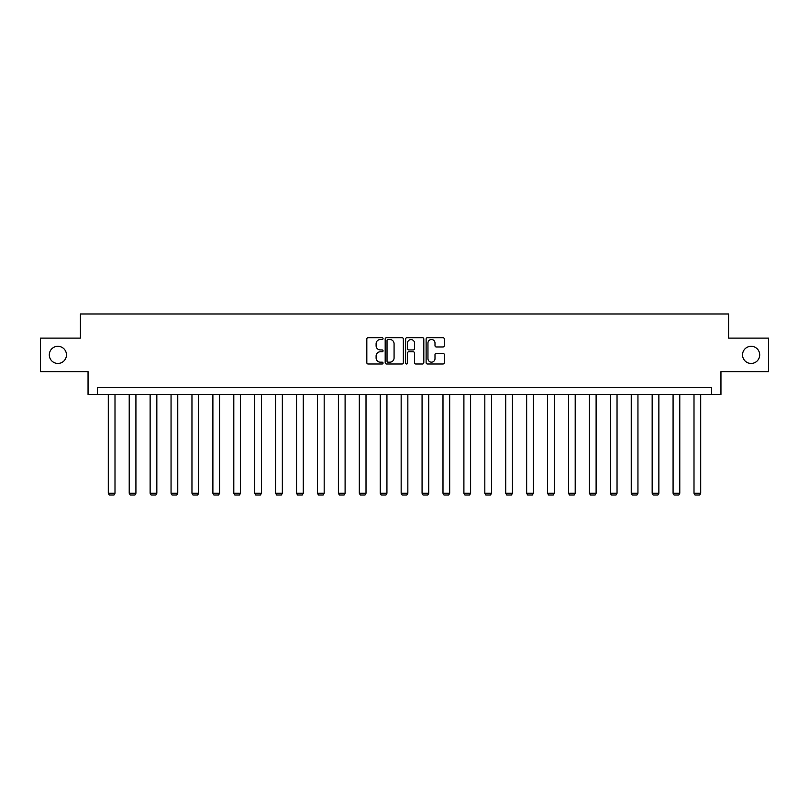 <?xml version="1.0" encoding="UTF-8"?>
<svg xmlns="http://www.w3.org/2000/svg" width="809" height="809" viewBox="0 0 809 809"><rect width="100%" height="100%" fill="white"/><g stroke="black" fill="none" stroke-linecap="round" stroke-linejoin="round"><path stroke-width="1.21" d="M383.051 338.607A0.92 0.92 0 0 0 382.121 337.687L368.146 337.687A1.315 1.315 0 0 0 366.821 339.001L366.821 362.695A1.315 1.315 0 0 0 368.146 364.01L382.121 364.01A0.92 0.92 0 0 0 383.051 363.089A0.92 0.92 0 0 0 382.121 362.169L380.311 362.169A4.207 4.207 0 0 1 376.104 357.962L376.104 355.98A4.207 4.207 0 0 1 380.311 351.773L382.121 351.773A0.92 0.92 0 0 0 383.051 350.853A0.92 0.92 0 0 0 382.121 349.933L380.311 349.933A4.207 4.207 0 0 1 376.104 345.716L376.104 343.744A4.207 4.207 0 0 1 380.311 339.527L382.121 339.527A0.92 0.92 0 0 0 383.051 338.607M742.541 354.878A8.586 8.586 0 0 0 751.116 363.453A8.586 8.586 0 0 0 759.702 354.878A8.586 8.586 0 0 0 751.116 346.292A8.586 8.586 0 0 0 742.541 354.878M49.298 354.878A8.586 8.586 0 0 0 57.884 363.453A8.586 8.586 0 0 0 66.459 354.878A8.586 8.586 0 0 0 57.884 346.292A8.586 8.586 0 0 0 49.298 354.878M442.968 346.97A1.315 1.315 0 0 0 444.283 345.655L444.283 339.001A1.315 1.315 0 0 0 442.968 337.687L427.435 337.687A1.315 1.315 0 0 0 426.121 339.001L426.121 362.695A1.315 1.315 0 0 0 427.435 364.01L442.968 364.01A1.315 1.315 0 0 0 444.283 362.695L444.283 354.666A1.315 1.315 0 0 0 442.968 353.351L436.314 353.351A1.315 1.315 0 0 0 434.999 354.666L434.999 358.65A3.519 3.519 0 0 1 431.48 362.169A3.519 3.519 0 0 1 427.961 358.65L427.961 343.056A3.519 3.519 0 0 1 431.48 339.527A3.519 3.519 0 0 1 434.999 343.056L434.999 345.655A1.315 1.315 0 0 0 436.314 346.97L442.968 346.97M711.566 394.428L720.95 394.428L720.95 371.634L768.55 371.634L768.55 338.111L728.596 338.111L728.596 313.973L80.404 313.973L80.404 338.111L40.45 338.111L40.45 371.634L88.05 371.634L88.05 394.428L711.566 394.428L711.566 387.723L97.434 387.723L97.434 394.428M403.347 339.001A1.315 1.315 0 0 0 402.033 337.687L386.5 337.687A1.315 1.315 0 0 0 385.185 339.001L385.185 362.695A1.315 1.315 0 0 0 386.5 364.01L402.033 364.01A1.315 1.315 0 0 0 403.347 362.695L403.347 339.001M406.967 337.687L422.5 337.687A1.315 1.315 0 0 1 423.815 339.001L423.815 362.695A1.315 1.315 0 0 1 422.5 364.01L415.856 364.01A1.315 1.315 0 0 1 414.532 362.695L414.532 353.088A1.315 1.315 0 0 0 413.217 351.773L408.808 351.773A1.315 1.315 0 0 0 407.493 353.088L407.493 363.089A0.92 0.92 0 0 1 406.573 364.01A0.92 0.92 0 0 1 405.653 363.089L405.653 339.001A1.315 1.315 0 0 1 406.967 337.687M387.946 339.527A0.92 0.92 0 0 0 387.026 340.458L387.026 361.249A0.92 0.92 0 0 0 387.946 362.169L389.857 362.169A4.207 4.207 0 0 0 394.074 357.962L394.074 343.744A4.207 4.207 0 0 0 389.857 339.527L387.946 339.527M414.532 343.117A3.519 3.519 0 0 0 411.012 339.598A3.519 3.519 0 0 0 407.493 343.117L407.493 348.618A1.315 1.315 0 0 0 408.808 349.933L413.217 349.933A1.315 1.315 0 0 0 414.532 348.618L414.532 343.117M114.999 394.428L114.999 493.278L108.295 493.278L108.295 394.428M114.999 493.278L113.998 495.027L109.306 495.027L108.295 493.278M135.922 394.428L135.922 493.278L129.218 493.278L129.218 394.428M135.922 493.278L134.911 495.027L130.219 495.027L129.218 493.278M156.835 394.428L156.835 493.278L150.13 493.278L150.13 394.428M156.835 493.278L155.834 495.027L151.141 495.027L150.13 493.278M177.758 394.428L177.758 493.278L171.053 493.278L171.053 394.428M177.758 493.278L176.746 495.027L172.054 495.027L171.053 493.278M198.67 394.428L198.67 493.278L191.966 493.278L191.966 394.428M198.67 493.278L197.669 495.027L192.977 495.027L191.966 493.278M219.593 394.428L219.593 493.278L212.888 493.278L212.888 394.428M219.593 493.278L218.582 495.027L213.889 495.027L212.888 493.278M240.506 394.428L240.506 493.278L233.801 493.278L233.801 394.428M240.506 493.278L239.504 495.027L234.812 495.027L233.801 493.278M261.428 394.428L261.428 493.278L254.724 493.278L254.724 394.428M261.428 493.278L260.417 495.027L255.725 495.027L254.724 493.278M282.341 394.428L282.341 493.278L275.636 493.278L275.636 394.428M282.341 493.278L281.34 495.027L276.648 495.027L275.636 493.278M303.264 394.428L303.264 493.278L296.559 493.278L296.559 394.428M303.264 493.278L302.263 495.027L297.56 495.027L296.559 493.278M324.176 394.428L324.176 493.278L317.472 493.278L317.472 394.428M324.176 493.278L323.175 495.027L318.483 495.027L317.472 493.278M345.099 394.428L345.099 493.278L338.395 493.278L338.395 394.428M345.099 493.278L344.098 495.027L339.396 495.027L338.395 493.278M366.012 394.428L366.012 493.278L359.307 493.278L359.307 394.428M366.012 493.278L365.011 495.027L360.318 495.027L359.307 493.278M386.935 394.428L386.935 493.278L380.23 493.278L380.23 394.428M386.935 493.278L385.933 495.027L381.231 495.027L380.23 493.278M407.847 394.428L407.847 493.278L401.153 493.278L401.153 394.428M407.847 493.278L406.846 495.027L402.154 495.027L401.153 493.278M428.77 394.428L428.77 493.278L422.065 493.278L422.065 394.428M428.77 493.278L427.769 495.027L423.067 495.027L422.065 493.278M449.693 394.428L449.693 493.278L442.988 493.278L442.988 394.428M449.693 493.278L448.682 495.027L443.989 495.027L442.988 493.278M470.605 394.428L470.605 493.278L463.901 493.278L463.901 394.428M470.605 493.278L469.604 495.027L464.902 495.027L463.901 493.278M491.528 394.428L491.528 493.278L484.824 493.278L484.824 394.428M491.528 493.278L490.517 495.027L485.825 495.027L484.824 493.278M512.441 394.428L512.441 493.278L505.736 493.278L505.736 394.428M512.441 493.278L511.44 495.027L506.737 495.027L505.736 493.278M533.364 394.428L533.364 493.278L526.659 493.278L526.659 394.428M533.364 493.278L532.352 495.027L527.66 495.027L526.659 493.278M554.276 394.428L554.276 493.278L547.572 493.278L547.572 394.428M554.276 493.278L553.275 495.027L548.583 495.027L547.572 493.278M575.199 394.428L575.199 493.278L568.494 493.278L568.494 394.428M575.199 493.278L574.188 495.027L569.496 495.027L568.494 493.278M596.112 394.428L596.112 493.278L589.407 493.278L589.407 394.428M596.112 493.278L595.111 495.027L590.418 495.027L589.407 493.278M617.034 394.428L617.034 493.278L610.33 493.278L610.33 394.428M617.034 493.278L616.023 495.027L611.331 495.027L610.33 493.278M637.947 394.428L637.947 493.278L631.242 493.278L631.242 394.428M637.947 493.278L636.946 495.027L632.254 495.027L631.242 493.278M658.87 394.428L658.87 493.278L652.165 493.278L652.165 394.428M658.87 493.278L657.859 495.027L653.166 495.027L652.165 493.278M679.782 394.428L679.782 493.278L673.078 493.278L673.078 394.428M679.782 493.278L678.781 495.027L674.089 495.027L673.078 493.278M700.705 394.428L700.705 493.278L694.001 493.278L694.001 394.428M700.705 493.278L699.694 495.027L695.002 495.027L694.001 493.278"/></g></svg>
